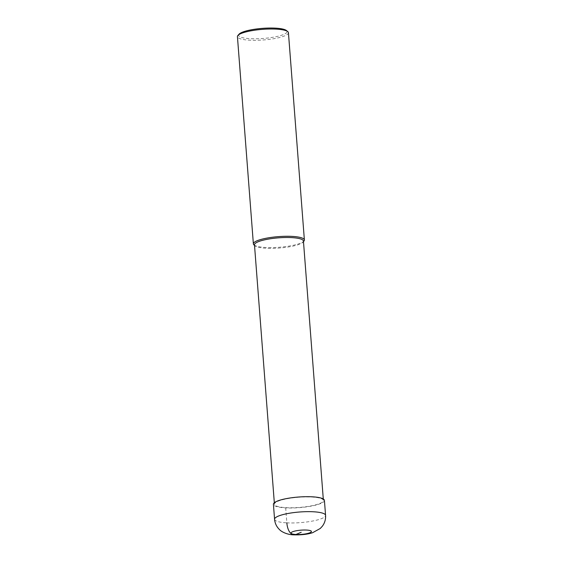 <?xml version="1.0" encoding="UTF-8"?>
<svg xmlns="http://www.w3.org/2000/svg" width="563" height="563" viewBox="0 0 563 563"><rect width="100%" height="100%" fill="white"/><g stroke="black" fill="none" stroke-linecap="round" stroke-linejoin="round"><path stroke-width="0.42" stroke-dasharray="2.81 2.11" d="M311.613 497.023A24.554 5.109 -4.4 0 1 323.401 500.458A24.554 5.109 -4.4 0 1 311.1 505.891A24.554 5.109 -4.4 0 1 286.222 507.664A24.554 5.109 175.6 0 1 274.434 504.23A24.554 5.109 175.6 0 1 286.736 498.79A24.554 5.109 175.6 0 1 311.613 497.023M303.436 241.048A24.554 5.109 -4.4 0 1 302.964 242.181A24.554 5.109 -4.4 0 1 266.257 248.255A24.554 5.109 175.6 0 1 255.116 245.862L254.518 245.369M254.476 244.821A24.554 5.109 175.6 0 0 255.116 245.862M254.047 244.982A25.574 5.327 175.6 0 0 265.652 247.474A25.574 5.327 -4.4 0 0 303.886 241.147M288.432 32.696A25.574 5.327 -4.4 0 1 275.624 38.361A25.574 5.327 -4.4 0 1 249.705 40.198A25.574 5.327 175.6 0 1 237.431 36.623M239.078 34.16A24.3 5.06 175.6 0 0 250.268 38.678A24.3 5.06 -4.4 0 0 277.073 36.468A24.3 5.06 -4.4 0 0 286.426 30.515M324.422 500.38A25.574 5.327 -4.4 0 1 311.606 506.046A25.574 5.327 -4.4 0 1 285.694 507.882A25.574 5.327 -4.4 0 1 273.414 504.307M285.694 507.882L286.841 522.851A25.574 5.327 175.6 0 0 312.761 521.007A25.574 5.327 175.6 0 0 325.569 515.349M274.568 519.269A25.574 5.327 175.6 0 0 286.841 522.851M323.282 498.973L323.401 500.458M274.322 502.738L274.434 504.23M302.964 242.181L303.478 241.597"/><path stroke-width="0.84" d="M274.322 502.738L254.476 244.821A24.554 5.109 175.6 0 1 266.771 239.388A24.554 5.109 175.6 0 1 291.655 237.614A24.554 5.109 -4.4 0 1 303.436 241.048L323.282 498.973M287.763 31.612L286.426 30.515A24.3 5.06 -4.4 0 0 275.398 28.15A24.3 5.06 175.6 0 0 239.078 34.16L237.924 35.448A25.574 5.327 175.6 0 1 276.159 29.121A25.574 5.327 -4.4 0 1 287.763 31.612A25.574 5.327 -4.4 0 1 288.432 32.696L304.379 239.972A25.574 5.327 -4.4 0 0 292.106 236.397A25.574 5.327 175.6 0 0 266.186 238.24A25.574 5.327 175.6 0 0 253.378 243.899A25.574 5.327 175.6 0 0 254.047 244.982L254.518 245.369M304.379 239.972A25.574 5.327 -4.4 0 1 303.886 241.147L303.478 241.597M237.924 35.448A25.574 5.327 175.6 0 0 237.431 36.623L253.378 243.899M274.568 519.269L273.414 504.307A25.574 5.327 -4.4 0 1 286.229 498.642A25.574 5.327 -4.4 0 1 312.141 496.805A25.574 5.327 -4.4 0 1 324.422 500.38L325.569 515.349A25.574 5.327 175.6 0 0 313.295 511.767A25.574 5.327 175.6 0 0 287.376 513.611A25.574 5.327 175.6 0 0 274.568 519.269C274.948 523.414 276.651 526.912 279.663 529.748C281.113 531.479 286.982 534.822 293.963 534.85C301.346 535.04 307.56 534.329 312.606 532.711L320.263 528.474L322.325 526.243C324.738 523.02 325.822 519.389 325.569 515.349M286.841 522.851A15.349 7.988 -86.9 0 0 295.927 534.491L301.219 532.274M295.927 534.491A10.233 2.132 175.6 0 0 309.946 532.739A10.233 2.132 175.6 0 0 306.511 530.057A10.233 2.132 175.6 0 0 292.5 531.81A10.233 2.132 175.6 0 0 295.927 534.491"/></g></svg>
